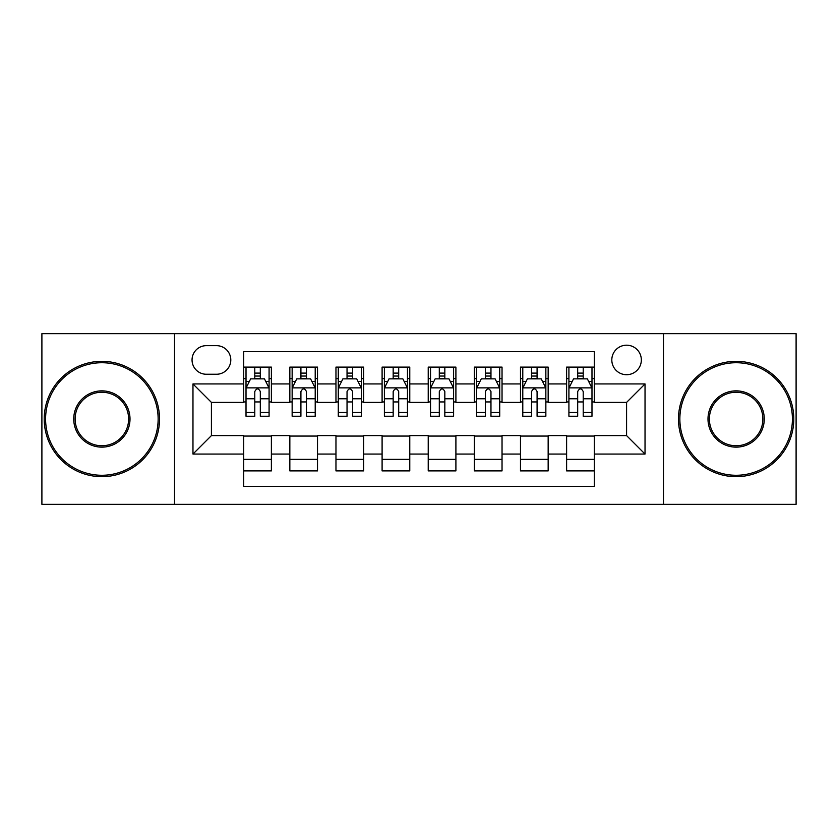 <?xml version="1.0" encoding="UTF-8"?>
<svg xmlns="http://www.w3.org/2000/svg" width="838" height="838" viewBox="0 0 838 838"><rect width="100%" height="100%" fill="white"/><g stroke="black" fill="none" stroke-linecap="round" stroke-linejoin="round"><path stroke-width="1.26" d="M626.583 345.193A14.759 14.759 0 0 0 611.813 359.952A14.759 14.759 0 0 0 626.583 374.712A14.759 14.759 0 0 0 641.342 359.952A14.759 14.759 0 0 0 626.583 345.193M663.476 504.34L796.1 504.34L796.1 333.66L663.476 333.66L663.476 504.34L174.524 504.34L174.524 333.66L41.9 333.66L41.9 504.34L174.524 504.34M594.289 367.107L566.614 367.107L566.614 383.94L548.157 383.94L548.157 402.397L566.614 402.397L566.614 383.94M548.157 383.94L548.157 367.107L520.482 367.107L520.482 383.94L502.035 383.94L502.035 402.397L520.482 402.397L520.482 383.94M502.035 383.94L502.035 367.107L474.35 367.107L474.35 383.94L455.903 383.94L455.903 402.397L474.35 402.397L474.35 383.94M455.903 383.94L455.903 367.107L428.228 367.107L428.228 383.94L409.772 383.94L409.772 402.397L428.228 402.397L428.228 383.94M409.772 383.94L409.772 367.107L382.097 367.107L382.097 383.94L363.65 383.94L363.65 402.397L382.097 402.397L382.097 383.94M363.65 383.94L363.65 367.107L335.965 367.107L335.965 383.94L317.518 383.94L317.518 402.397L335.965 402.397L335.965 383.94M317.518 383.94L317.518 367.107L289.843 367.107L289.843 402.397L271.386 402.397L271.386 367.107L243.711 367.107M243.711 470.893L271.386 470.893L271.386 435.603L289.843 435.603L289.843 470.893L317.518 470.893L317.518 435.603L335.965 435.603L335.965 454.06L317.518 454.06M335.965 454.06L335.965 470.893L363.65 470.893L363.65 435.603L382.097 435.603L382.097 454.06L363.65 454.06M382.097 454.06L382.097 470.893L409.772 470.893L409.772 435.603L428.228 435.603L428.228 454.06L409.772 454.06M428.228 454.06L428.228 470.893L455.903 470.893L455.903 435.603L474.35 435.603L474.35 454.06L455.903 454.06M474.35 454.06L474.35 470.893L502.035 470.893L502.035 435.603L520.482 435.603L520.482 454.06L502.035 454.06M520.482 454.06L520.482 470.893L548.157 470.893L548.157 435.603L566.614 435.603L566.614 454.06L548.157 454.06M206.347 374.251L216.497 374.251A14.298 14.298 0 0 0 230.796 359.952A14.298 14.298 0 0 0 216.497 345.654L206.347 345.654A14.298 14.298 0 0 0 192.049 359.952A14.298 14.298 0 0 0 206.347 374.251M663.476 333.66L174.524 333.66M594.289 383.94L594.289 351.656L243.711 351.656L243.711 402.397L211.417 402.397L211.417 435.603L243.711 435.603L243.711 486.344L594.289 486.344L594.289 435.603L626.583 435.603L626.583 402.397L594.289 402.397L594.289 383.94L645.03 383.94L645.03 454.06L594.289 454.06M243.711 454.06L192.97 454.06L192.97 383.94L243.711 383.94M566.614 454.06L566.614 470.893L594.289 470.893M243.711 378.64L246.016 378.64M254.783 378.64L260.314 378.64M269.082 378.64L271.386 378.64M243.711 401.936L246.016 401.936M254.783 401.936L260.314 401.936M269.082 401.936L271.386 401.936M243.711 436.064L271.386 436.064M243.711 459.36L271.386 459.36M289.843 401.936L292.148 401.936M300.915 401.936L306.446 401.936M315.214 401.936L317.518 401.936M289.843 378.64L292.148 378.64M300.915 378.64L306.446 378.64M315.214 378.64L317.518 378.64M289.843 436.064L317.518 436.064M289.843 459.36L317.518 459.36M335.965 436.064L363.65 436.064M335.965 459.36L363.65 459.36M335.965 378.64L338.28 378.64M347.037 378.64L352.578 378.64M361.335 378.64L363.65 378.64M335.965 401.936L338.28 401.936M347.037 401.936L352.578 401.936M361.335 401.936L363.65 401.936M382.097 436.064L409.772 436.064M382.097 459.36L409.772 459.36M382.097 378.64L384.401 378.64M393.169 378.64L398.699 378.64M407.467 378.64L409.772 378.64M382.097 401.936L384.401 401.936M393.169 401.936L398.699 401.936M407.467 401.936L409.772 401.936M428.228 436.064L455.903 436.064M428.228 459.36L455.903 459.36M428.228 378.64L430.533 378.64M439.301 378.64L444.831 378.64M453.599 378.64L455.903 378.64M428.228 401.936L430.533 401.936M439.301 401.936L444.831 401.936M453.599 401.936L455.903 401.936M474.35 436.064L502.035 436.064M474.35 459.36L502.035 459.36M474.35 378.64L476.665 378.64M485.422 378.64L490.963 378.64M499.72 378.64L502.035 378.64M474.35 401.936L476.665 401.936M485.422 401.936L490.963 401.936M499.72 401.936L502.035 401.936M520.482 436.064L548.157 436.064M520.482 459.36L548.157 459.36M520.482 378.64L522.786 378.64M531.554 378.64L537.085 378.64M545.852 378.64L548.157 378.64M520.482 401.936L522.786 401.936M531.554 401.936L537.085 401.936M545.852 401.936L548.157 401.936M566.614 436.064L594.289 436.064M566.614 459.36L594.289 459.36M566.614 378.64L568.918 378.64M577.686 378.64L583.217 378.64M591.984 378.64L594.289 378.64M566.614 401.936L568.918 401.936M577.686 401.936L583.217 401.936M591.984 401.936L594.289 401.936M211.417 402.397L192.97 383.94M211.417 435.603L192.97 454.06M645.03 383.94L626.583 402.397M645.03 454.06L626.583 435.603M260.314 373.099L254.783 373.099M269.082 412.474L260.314 412.474L260.314 416.235L269.082 416.235L269.082 388.099L264.473 378.87L250.635 378.87L246.016 388.099L246.016 416.235L254.783 416.235L254.783 412.474L246.016 412.474M246.016 388.099L246.016 367.107M269.082 388.099L269.082 367.107M254.783 378.87L254.783 367.107M260.314 367.107L260.314 378.87M260.314 412.474L260.314 391.556C258.471 388.004 256.627 388.004 254.783 391.556L254.783 412.474M101.869 362.728A56.272 56.272 0 0 0 45.587 419A56.272 56.272 0 0 0 101.869 475.272A56.272 56.272 0 0 0 158.141 419A56.272 56.272 0 0 0 101.869 362.728M101.869 476.665A57.665 57.665 0 0 1 44.205 419A57.665 57.665 0 0 1 101.869 361.335A57.665 57.665 0 0 1 159.524 419A57.665 57.665 0 0 1 101.869 476.665M101.869 390.864A28.136 28.136 0 0 1 130.005 419A28.136 28.136 0 0 1 101.869 447.136A28.136 28.136 0 0 1 73.734 419A28.136 28.136 0 0 1 101.869 390.864M101.869 445.753A26.753 26.753 0 0 0 128.623 419A26.753 26.753 0 0 0 101.869 392.247A26.753 26.753 0 0 0 75.116 419A26.753 26.753 0 0 0 101.869 445.753M736.131 362.728A56.272 56.272 0 0 0 679.859 419A56.272 56.272 0 0 0 736.131 475.272A56.272 56.272 0 0 0 792.413 419A56.272 56.272 0 0 0 736.131 362.728M736.131 476.665A57.665 57.665 0 0 1 678.476 419A57.665 57.665 0 0 1 736.131 361.335A57.665 57.665 0 0 1 793.796 419A57.665 57.665 0 0 1 736.131 476.665M736.131 390.864A28.136 28.136 0 0 1 764.266 419A28.136 28.136 0 0 1 736.131 447.136A28.136 28.136 0 0 1 707.995 419A28.136 28.136 0 0 1 736.131 390.864M736.131 445.753A26.753 26.753 0 0 0 762.884 419A26.753 26.753 0 0 0 736.131 392.247A26.753 26.753 0 0 0 709.377 419A26.753 26.753 0 0 0 736.131 445.753M306.446 373.099L300.915 373.099M315.214 412.474L306.446 412.474L306.446 416.235L315.214 416.235L315.214 388.099L310.594 378.87L296.757 378.87L292.148 388.099L292.148 416.235L300.915 416.235L300.915 412.474L292.148 412.474M292.148 388.099L292.148 367.107M315.214 388.099L315.214 367.107M300.915 378.87L300.915 367.107M306.446 367.107L306.446 378.87M306.446 412.474L306.446 391.556C304.603 388.004 302.759 388.004 300.915 391.556L300.915 412.474M352.578 373.099L347.037 373.099M361.335 412.474L352.578 412.474L352.578 416.235L361.335 416.235L361.335 388.099L356.726 378.87L342.889 378.87L338.28 388.099L338.28 416.235L347.037 416.235L347.037 412.474L338.28 412.474M338.28 388.099L338.28 367.107M361.335 388.099L361.335 367.107M347.037 378.87L347.037 367.107M352.578 367.107L352.578 378.87M352.578 412.474L352.578 391.556C350.734 388.004 348.891 388.004 347.037 391.556L347.037 412.474M398.699 373.099L393.169 373.099M407.467 412.474L398.699 412.474L398.699 416.235L407.467 416.235L407.467 388.099L402.858 378.87L389.021 378.87L384.401 388.099L384.401 416.235L393.169 416.235L393.169 412.474L384.401 412.474M384.401 388.099L384.401 367.107M407.467 388.099L407.467 367.107M393.169 378.87L393.169 367.107M398.699 367.107L398.699 378.87M398.699 412.474L398.699 391.556C396.856 388.004 395.012 388.004 393.169 391.556L393.169 412.474M444.831 373.099L439.301 373.099M453.599 412.474L444.831 412.474L444.831 416.235L453.599 416.235L453.599 388.099L448.979 378.87L435.142 378.87L430.533 388.099L430.533 416.235L439.301 416.235L439.301 412.474L430.533 412.474M430.533 388.099L430.533 367.107M453.599 388.099L453.599 367.107M439.301 378.87L439.301 367.107M444.831 367.107L444.831 378.87M444.831 412.474L444.831 391.556C442.988 388.004 441.144 388.004 439.301 391.556L439.301 412.474M490.963 373.099L485.422 373.099M499.72 412.474L490.963 412.474L490.963 416.235L499.72 416.235L499.72 388.099L495.111 378.87L481.274 378.87L476.665 388.099L476.665 416.235L485.422 416.235L485.422 412.474L476.665 412.474M476.665 388.099L476.665 367.107M499.72 388.099L499.72 367.107M485.422 378.87L485.422 367.107M490.963 367.107L490.963 378.87M490.963 412.474L490.963 391.556C489.12 388.004 487.276 388.004 485.422 391.556L485.422 412.474M537.085 373.099L531.554 373.099M545.852 412.474L537.085 412.474L537.085 416.235L545.852 416.235L545.852 388.099L541.243 378.87L527.406 378.87L522.786 388.099L522.786 416.235L531.554 416.235L531.554 412.474L522.786 412.474M522.786 388.099L522.786 367.107M545.852 388.099L545.852 367.107M531.554 378.87L531.554 367.107M537.085 367.107L537.085 378.87M537.085 412.474L537.085 391.556C535.241 388.004 533.397 388.004 531.554 391.556L531.554 412.474M583.217 373.099L577.686 373.099M591.984 412.474L583.217 412.474L583.217 416.235L591.984 416.235L591.984 388.099L587.365 378.87L573.527 378.87L568.918 388.099L568.918 416.235L577.686 416.235L577.686 412.474L568.918 412.474M568.918 388.099L568.918 367.107M591.984 388.099L591.984 367.107M577.686 378.87L577.686 367.107M583.217 367.107L583.217 378.87M583.217 412.474L583.217 391.556C581.373 388.004 579.529 388.004 577.686 391.556L577.686 412.474M289.843 454.06L271.386 454.06M289.843 383.94L271.386 383.94M268.967 387.868L246.131 387.868M246.016 381.405L249.357 381.405M265.74 381.405L269.082 381.405M254.783 398.783L246.016 398.783M269.082 398.783L260.314 398.783M260.314 376.042L254.783 376.042M315.098 387.868L292.263 387.868M292.148 381.405L295.489 381.405M311.872 381.405L315.214 381.405M300.915 398.783L292.148 398.783M315.214 398.783L306.446 398.783M306.446 376.042L300.915 376.042M361.22 387.868L338.395 387.868M338.28 381.405L341.621 381.405M357.994 381.405L361.335 381.405M347.037 398.783L338.28 398.783M361.335 398.783L352.578 398.783M352.578 376.042L347.037 376.042M407.352 387.868L384.516 387.868M384.401 381.405L387.743 381.405M404.126 381.405L407.467 381.405M393.169 398.783L384.401 398.783M407.467 398.783L398.699 398.783M398.699 376.042L393.169 376.042M453.484 387.868L430.648 387.868M430.533 381.405L433.875 381.405M450.257 381.405L453.599 381.405M439.301 398.783L430.533 398.783M453.599 398.783L444.831 398.783M444.831 376.042L439.301 376.042M499.605 387.868L476.78 387.868M476.665 381.405L480.006 381.405M496.379 381.405L499.72 381.405M485.422 398.783L476.665 398.783M499.72 398.783L490.963 398.783M490.963 376.042L485.422 376.042M545.737 387.868L522.902 387.868M522.786 381.405L526.128 381.405M542.511 381.405L545.852 381.405M531.554 398.783L522.786 398.783M545.852 398.783L537.085 398.783M537.085 376.042L531.554 376.042M591.869 387.868L569.033 387.868M568.918 381.405L572.26 381.405M588.643 381.405L591.984 381.405M577.686 398.783L568.918 398.783M591.984 398.783L583.217 398.783M583.217 376.042L577.686 376.042"/></g></svg>
